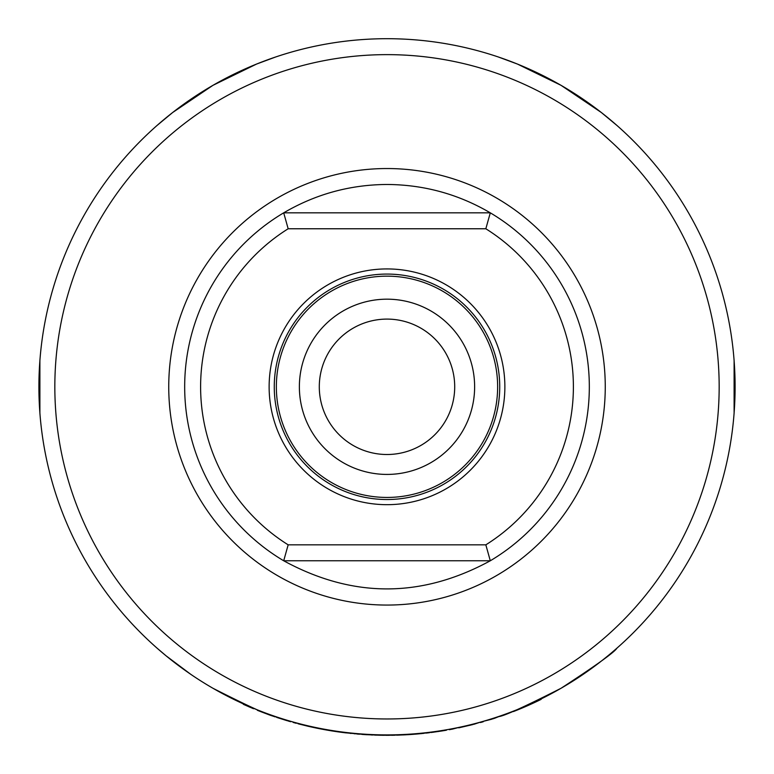<?xml version="1.0" encoding="UTF-8"?>
<svg xmlns="http://www.w3.org/2000/svg" width="774" height="774" viewBox="0 0 774 774"><rect width="100%" height="100%" fill="white"/><g stroke="black" fill="none" stroke-linecap="round" stroke-linejoin="round"><path stroke-width="1.16" d="M288.17 228.765L283.7 212.831C315.599 194.148 350.032 184.696 387 184.473C423.968 184.696 458.401 194.148 490.3 212.831L283.7 212.831A202.333 202.333 0 0 0 283.7 560.773L490.3 560.773C421.433 598.283 352.567 598.283 283.7 560.773L288.17 544.838A186.399 186.399 0 0 1 288.17 228.765L485.83 228.765A186.399 186.399 0 0 1 485.83 544.838L288.17 544.838M728.295 455.306L729.302 450.081M734.11 413.045L734.11 360.558M729.302 323.522L728.295 318.298M275.679 56.976L256.591 64.049L212.947 85.334L172.689 112.491L157.025 125.485M561.053 688.27C523.892 707.117 502.984 716.569 498.321 716.627C502.984 716.569 523.892 707.117 561.053 688.27C595.951 665.514 614.595 652.134 616.975 648.119C614.595 652.134 595.951 665.514 561.053 688.27M616.975 125.485L601.311 112.491L561.053 85.334L517.409 64.049L498.321 56.976M157.025 648.119L166.071 655.81L190.714 674.28M212.947 688.27C250.108 707.117 271.016 716.569 275.679 716.627C271.016 716.569 250.108 707.117 212.947 688.27M45.705 318.298L44.699 323.522M39.89 360.558L39.89 413.045M44.699 450.081L45.705 455.306M274.267 386.797A112.733 112.733 0 0 0 387 499.53A112.733 112.733 0 0 0 499.733 386.797A112.733 112.733 0 0 0 387 274.073A112.733 112.733 0 0 0 274.267 386.797M497.634 386.797A110.634 110.634 0 0 1 331.678 482.618A110.634 110.634 0 0 1 331.678 290.985A110.634 110.634 0 0 1 497.634 386.797M504.871 386.797A117.871 117.871 0 0 1 387 504.677A117.871 117.871 0 0 1 269.129 386.797A117.871 117.871 0 0 1 387 268.926A117.871 117.871 0 0 1 504.871 386.797M474.626 386.797A87.626 87.626 0 0 1 387 474.423A87.626 87.626 0 0 1 299.374 386.797A87.626 87.626 0 0 1 387 299.18A87.626 87.626 0 0 1 474.626 386.797M387 734.903A348.097 348.097 0 0 0 735.097 386.797A348.097 348.097 0 0 0 387 38.7A348.097 348.097 0 0 0 38.903 386.797A348.097 348.097 0 0 0 387 734.903M387 718.969A332.172 332.172 0 0 1 99.333 220.716A332.172 332.172 0 0 1 674.667 220.716A332.172 332.172 0 0 1 387 718.969M357.656 733.665L358.207 733.713M485.83 544.838L490.3 560.773A202.333 202.333 0 0 0 490.3 212.831L485.83 228.765M319.294 386.797A67.706 67.706 0 0 1 420.853 328.166A67.706 67.706 0 0 1 420.853 445.437A67.706 67.706 0 0 1 319.294 386.797M379.27 734.816L379.831 734.826M250.592 707.059L251.734 707.542M344.846 732.339L344.798 732.736A348.503 348.503 0 0 1 341.74 732.349A348.503 348.503 0 0 0 344.798 732.736L366.383 734.69L384.194 735.29M374.703 735.087L384.562 735.29M385.539 734.903L385.539 735.3A348.503 348.503 0 0 0 387.938 735.3L406.379 734.758A348.503 348.503 0 0 0 409.049 734.603A348.503 348.503 0 0 0 419.576 733.771L440.261 731.207M452.713 729.05L459.34 727.299L452.713 729.05A348.503 348.503 -10.4 0 1 449.346 729.679L449.268 729.292M491.413 719.298L483.16 721.358L491.413 719.298L498.321 716.627M420.804 733.259L420.243 733.317M240.511 702.579L253.146 708.568M455.838 728.024L470.534 725.141L480.373 722.152L473.862 724.3M431.224 732.485L440.832 731.12A348.503 348.503 0 0 0 446.472 730.192L446.404 729.795M290.55 721.271L293.075 721.987M289.679 721.02L306.843 725.954M269.091 714.325L286.303 720.439A348.503 348.503 0 0 0 287.222 720.71L287.338 720.333M274.586 716.676L273.628 716.347M273.299 716.231L274.306 716.579M277.566 717.672L276.56 717.343M275.205 716.888L274.383 716.608M272.38 715.911L271.771 715.698M277.847 717.769L286.303 720.439M290.037 721.542L290.637 721.716M297.99 723.748L307.404 726.089A348.503 348.503 0 0 0 310.684 726.844L314.36 727.647A348.503 348.503 11.9 0 0 317.717 728.344A348.503 348.503 0 0 0 329.618 730.54L330.933 730.762M296.239 723.274L293.153 722.423M299.335 724.096L300.593 724.416M422.778 733.462L423.639 733.375M438.345 731.498L437.861 731.565M429.415 732.707L426.242 733.084M432.598 732.301L433.885 732.136M257.49 709.913L257.345 710.29A8438.39 1714.855 -68.7 0 0 263.508 712.69A348.503 348.503 20.2 0 0 267.514 714.179A2324.099 899.959 109.4 0 0 268.955 714.702M361.961 734.4L366.799 734.72M375.4 735.106L376.193 735.136M381.698 735.261L383.623 735.281M502.519 715.176L502.655 715.553A348.503 348.503 -18.8 0 1 501.165 716.066L513.297 711.18M494.634 718.262L492.864 718.833M483.266 721.745A348.503 348.503 0 0 1 480.48 722.529M472.856 724.561L458.769 727.831M540.987 698.99L541.171 699.348A348.503 348.503 0 0 1 518.232 709.652L513.443 711.558M504.812 714.789L504.009 715.07M244.236 704.717L253.504 708.723M244.081 704.65L243.365 704.321M248.783 706.72L249.76 707.136M250.021 707.252L248.735 706.701M422.082 733.529L420.833 733.655M384.794 734.894L385.539 735.3M407.288 734.71L409.601 734.565M344.749 732.726L342.65 732.465M345.997 732.881L345.494 732.823M331.137 730.791L330.643 730.714M288.083 720.555L287.967 720.933A8320.713 1702.848 -74 0 0 289.563 721.407M501.039 715.698L494.673 718.253M388.432 735.3L389.051 735.3M396.685 735.165L405.808 734.797M403.873 734.894L403.38 734.913M394.866 735.213L391.663 735.271M398.068 735.126L399.374 735.077M380.073 735.232L381.031 735.252M372.671 735.01L371.617 734.961M371.781 734.971L370.959 734.932M378.525 735.194L379.579 735.223M358.42 734.129L359.378 734.207M351.057 733.442L350.148 733.346M354.279 733.762L360.171 733.868M356.882 733.994L357.936 734.091M341.789 731.952L341.74 732.349A348.503 348.503 0 0 1 331.291 730.82L331.359 730.424M387 605.065A218.258 218.258 0 0 0 605.258 386.797A218.258 218.258 0 0 0 387 168.538A218.258 218.258 0 0 0 168.742 386.797A218.258 218.258 0 0 0 387 605.065"/></g></svg>
